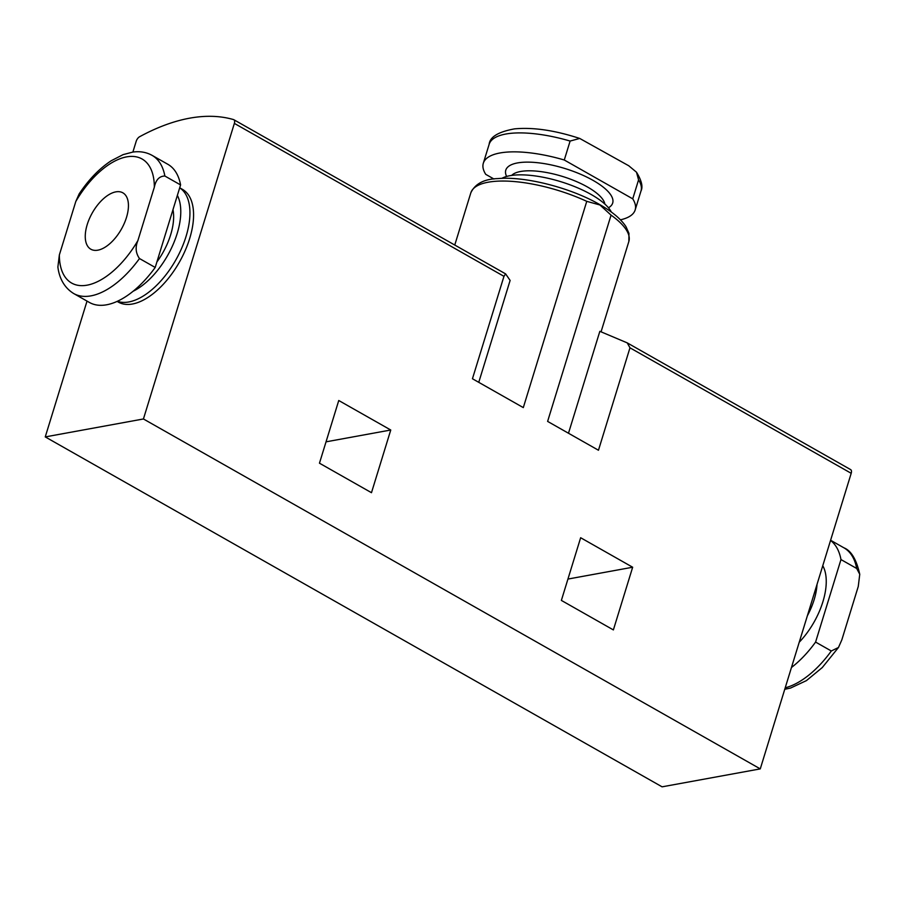 <?xml version="1.0" encoding="UTF-8"?>
<svg xmlns="http://www.w3.org/2000/svg" width="905" height="905" viewBox="0 0 905 905"><rect width="100%" height="100%" fill="white"/><g stroke="black" fill="none" stroke-linecap="round" stroke-linejoin="round"><path stroke-width="1.36" d="M493.949 179.009L485.736 174.348A79.436 26.924 17.1 0 1 483.315 163.239A79.436 26.924 17.1 0 1 564.279 160.004L632.742 198.84A79.436 26.924 17.1 0 1 635.163 209.949A79.436 26.924 17.1 0 1 620.445 219.825M564.279 160.004L570.116 141.056L579.72 138.442L628.749 165.762L636.509 172.222L638.568 179.891A79.436 26.924 17.1 0 1 640.989 191L635.163 209.949M632.742 198.84L638.568 179.891M57.897 267.099C58.859 275.03 62.343 286.557 73.712 293.548L89.425 302.462A79.436 40.827 -60.4 0 0 155.208 267.45L180.581 184.937A79.436 40.827 -60.4 0 0 167.821 164.28L152.097 155.366C146.339 152.176 139.913 151.078 132.831 152.074L123.137 154.619L111.225 160.739C99.369 168.534 88.69 179.586 79.165 193.885L75.805 201.476L59.357 254.916L57.875 267.099M155.208 267.45L139.483 258.536C135.671 253.117 135.139 247.133 137.899 240.572L154.348 187.131C155.852 179.824 159.359 176.124 164.868 176.023A79.436 40.827 -60.4 0 0 152.097 155.366M180.581 184.937L164.868 176.023M126.485 217.438A32.422 16.663 -60.4 0 0 122.854 192.822A32.422 16.663 -60.4 0 0 92.355 212.799A32.422 16.663 -60.4 0 0 90.851 249.226A32.422 16.663 -60.4 0 0 126.485 217.438M830.541 540.443A79.436 40.827 -60.4 0 1 840.971 559.562L856.696 568.476L859.75 574.268L858.268 586.44L841.831 639.88L838.471 647.482L831.31 650.989L815.586 642.075A79.436 40.827 -60.4 0 1 791.456 667.494M840.971 559.562L815.586 642.075M87.027 301.105L45.25 436.911L662.087 786.83L760.268 768.888L851.198 473.304A4.864 2.5 -60.4 0 0 850.655 469.616A4.864 2.5 -60.4 0 0 850.372 469.503M45.25 436.911L143.431 418.97L234.361 123.397A4.864 2.5 -60.4 0 0 233.807 119.698A4.864 2.5 -60.4 0 0 233.535 119.584A276.251 141.995 -60.4 0 0 139.585 136.745A4.864 2.5 -60.4 0 0 136.18 141.338L132.877 152.074M390.756 430.011L338.753 400.508L319.465 463.19L371.48 492.693L390.756 430.011L326.038 441.832M234.361 123.397L503.961 276.33L472.444 378.754L523.305 407.601L586.757 201.34L599.913 204.971L611.067 215.13L547.615 421.402L598.465 450.249L629.971 347.814L851.198 473.304M143.431 418.97L760.268 768.888M632.663 567.231L580.648 537.728L561.372 600.411L613.375 629.914L632.663 567.231L567.933 579.064M568.487 433.235L599.845 331.321L627.233 342.882L629.971 347.814M478.756 382.34L510.115 280.426L505.612 273.887L503.961 276.33M117.141 301.41L118.397 302.123A64.843 33.327 -60.4 0 0 189.665 238.547A64.843 33.327 -60.4 0 0 182.391 189.326L179.71 187.799M117.412 301.286A64.843 33.327 -60.4 0 0 186.034 236.488A64.843 33.327 -60.4 0 0 179.699 187.833M133.182 291.218A60.16 30.928 -60.4 0 0 177.154 233.581A60.16 30.928 -60.4 0 0 177.369 195.39M156.893 261.952A49.447 25.408 -60.4 0 0 170.66 234.768A49.447 25.408 -60.4 0 0 172.979 209.666M501.845 178.364A60.16 20.385 17.1 0 1 560.749 181.679A60.16 20.385 17.1 0 1 611.339 212.053M506.63 176.452A55.929 18.96 17.1 0 1 564.811 168.477A55.929 18.96 17.1 0 1 608.454 207.777M483.315 163.239L489.153 144.291A79.436 26.924 17.1 0 1 570.116 141.056M73.712 293.548A79.436 40.827 -60.4 0 0 139.483 258.536M59.357 254.916A71.325 36.664 -60.4 0 0 87.118 285.166A71.325 36.664 -60.4 0 0 137.899 240.572M154.348 187.131A71.325 36.664 -60.4 0 0 126.587 156.882A71.325 36.664 -60.4 0 0 75.805 201.476M785.212 687.8A79.436 40.827 -60.4 0 0 831.31 650.989M856.696 568.476A79.436 40.827 -60.4 0 0 843.924 547.819C851.164 550.659 856.435 559.471 859.739 574.268M799.239 642.222A55.929 28.745 -60.4 0 0 822.883 601.802A55.929 28.745 -60.4 0 0 822.769 565.727M586.757 201.34A82.672 28.021 -162.9 0 0 470.804 192.901C475.057 183.772 484.13 178.998 498.022 178.579C525.126 176.102 570.636 187.765 599.348 204.36C612.199 211.657 621.101 219.112 626.034 226.759L628.964 233.388L628.839 241.522A82.672 28.021 -162.9 0 0 611.067 215.13M807.351 615.819A49.447 25.408 -60.4 0 0 814.115 599.777A49.447 25.408 -60.4 0 0 817.011 584.426M511.676 175.412A49.447 16.754 17.1 0 1 562.378 176.407A49.447 16.754 17.1 0 1 604.868 204.089M489.153 144.291C489.831 136.983 498.293 131.836 514.526 128.872C533.147 127.13 554.878 130.32 579.72 138.454M636.498 172.233C641.611 180.514 643.116 186.769 640.989 191M838.471 647.482L822.26 667.573L806.423 680.617L790.54 688.06L784.748 689.293M843.924 547.819L830.598 540.262M628.839 241.522L601.067 331.796M470.804 192.901L454.763 245.04M233.807 119.698L505.612 273.887M627.233 342.882L850.655 469.616"/></g></svg>
